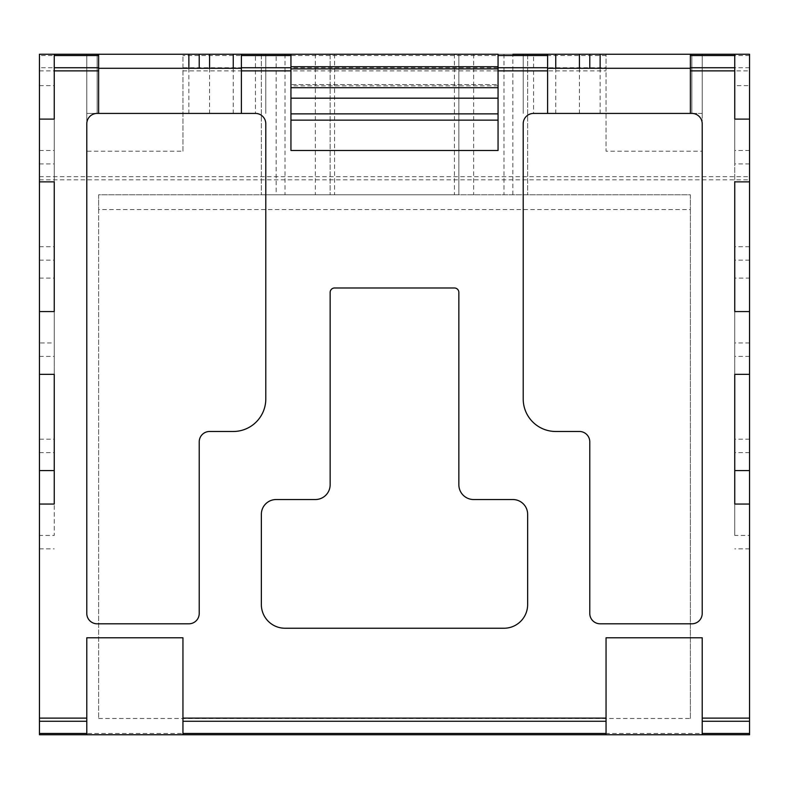 <?xml version="1.0" encoding="UTF-8"?>
<svg xmlns="http://www.w3.org/2000/svg" width="789" height="789" viewBox="0 0 789 789"><rect width="100%" height="100%" fill="white"/><g stroke="black" fill="none" stroke-linecap="round" stroke-linejoin="round"><path stroke-width="0.59" stroke-dasharray="3.94 2.96" d="M98.625 718.483L690.375 718.483L690.375 194.784L98.625 194.784L98.625 209.578L690.375 209.578L690.375 194.784L98.625 194.784L98.625 718.483L98.625 209.578M690.375 718.483L690.375 209.578M458.853 194.784L261.356 194.784L458.853 194.784L458.853 54.244L458.853 194.784M86.79 113.419L97.146 113.419L86.79 113.419L86.79 54.244L86.79 113.419M255.439 113.419L97.146 113.419A10.356 10.356 0 0 0 86.79 123.774L86.79 613.447A10.356 10.356 0 0 0 97.146 623.803L188.867 623.803A10.356 10.356 0 0 0 199.222 613.447L199.222 441.84A10.356 10.356 0 0 1 209.578 431.484L233.248 431.484A32.546 32.546 0 0 0 265.794 398.938L265.794 123.774A10.356 10.356 0 0 0 255.439 113.419L97.146 113.419L255.439 113.419L255.439 54.244L241.385 54.244L241.385 113.419M182.949 67.736L182.949 54.244L86.79 54.244L86.79 151.212L182.949 151.212L182.949 67.736L606.051 67.736L606.051 151.212L702.21 151.212L702.21 54.244L606.051 54.244L606.051 67.736M702.21 113.419L533.561 113.419A10.356 10.356 0 0 0 523.206 123.774L523.206 398.938A32.546 32.546 0 0 0 555.752 431.484L579.422 431.484A10.356 10.356 0 0 1 589.778 441.84L589.778 613.447A10.356 10.356 0 0 0 600.133 623.803L691.854 623.803A10.356 10.356 0 0 0 702.21 613.447L702.21 123.774A10.356 10.356 0 0 0 691.854 113.419L533.561 113.419L702.21 113.419L702.21 54.244L702.21 113.419M691.854 54.244L691.854 113.419L691.854 54.244L690.375 54.244L690.375 113.419M547.615 113.419L547.615 54.244L533.561 54.244L533.561 113.419M749.55 85.626L749.55 163.915L749.55 54.244L749.55 85.626L734.756 85.626L734.756 54.244L749.55 54.244L734.756 54.244L749.55 54.244L749.55 260.153L749.55 54.244L734.756 54.244L734.756 163.915L734.756 85.626M702.21 70.872L749.55 70.872L749.55 54.244L734.756 54.244L734.756 356.391L734.756 119.1M749.55 504.053L749.55 548.868L749.55 504.053M734.756 535.435L734.756 504.053L734.756 535.435L749.55 535.435M749.55 374.341L749.55 452.63L749.55 311.576L749.55 374.341L734.756 374.341L734.756 311.576L734.756 470.579M749.55 278.103L749.55 119.1L749.55 278.103L734.756 278.103M86.79 55.546L39.45 55.546L39.45 54.244L54.244 54.244L39.45 54.244L54.244 54.244L54.244 260.153L54.244 54.244L39.45 54.244L39.45 260.153L39.45 54.244L54.244 54.244L54.244 356.391L54.244 119.1M39.45 439.197L39.45 311.576L39.45 439.197L54.244 439.197L54.244 311.576L54.244 439.197M39.45 535.435L39.45 504.053L39.45 535.435L54.244 535.435L54.244 504.053L54.244 535.435M39.45 55.546L39.45 734.756L749.55 734.756L749.55 70.872M39.45 342.959L39.45 119.1L39.45 342.959L54.244 342.959M97.146 54.244L97.146 113.419L97.146 54.244L98.625 54.244L98.625 113.419M330.147 292.423L330.147 484.742A14.794 14.794 0 0 1 315.353 499.536L276.15 499.536A14.794 14.794 0 0 0 261.356 514.329L261.356 604.571A23.67 23.67 0 0 0 285.026 628.241L503.974 628.241A23.67 23.67 0 0 0 527.644 604.571L527.644 514.329A14.794 14.794 0 0 0 512.85 499.536L473.647 499.536A14.794 14.794 0 0 1 458.853 484.742L458.853 292.423A4.438 4.438 0 0 0 454.415 287.985L334.585 287.985A4.438 4.438 0 0 0 330.147 292.423M512.85 194.784L512.85 54.244L276.15 54.244L276.15 194.784M527.644 54.244L527.644 194.784L527.644 54.244L523.206 54.244L527.644 54.244M290.944 54.244L498.056 54.244L498.056 85.883L498.056 84.581L290.944 84.581L290.944 54.244M261.356 54.244L261.356 194.784L261.356 54.244L265.794 54.244L261.356 54.244M330.147 54.244L330.147 194.784L330.147 54.244M265.794 54.244L265.794 113.419L265.794 54.244M199.222 68.298L199.222 54.244M86.79 151.212L86.79 54.244M182.949 151.212L182.949 54.244L606.051 54.244L606.051 151.212M702.21 151.212L702.21 54.244M589.778 54.244L589.778 68.298M523.206 54.244L523.206 113.419L523.206 54.244M702.21 637.788L702.21 734.756M606.051 734.756L606.051 637.788M182.949 637.788L182.949 734.756M86.79 637.788L86.79 734.756M39.45 374.341L54.244 374.341L54.244 470.579M498.056 150.482L498.056 66.72L498.056 84.581L290.944 84.581L290.944 85.883L290.944 66.72L290.944 150.482M606.051 55.546L182.949 55.546M182.949 70.872L606.051 70.872M749.55 150.482L734.756 150.482M749.55 55.546L702.21 55.546M749.55 67.736L702.21 67.736M749.55 439.197L734.756 439.197M749.55 342.959L734.756 342.959M749.55 181.864L734.756 181.864M749.55 246.72L734.756 246.72M39.45 150.482L54.244 150.482M39.45 85.626L54.244 85.626M39.45 246.72L54.244 246.72M39.45 181.864L54.244 181.864M39.45 733.454L749.55 733.454M39.45 179.813L749.55 179.813M39.45 176.677L749.55 176.677M39.45 70.872L86.79 70.872M86.79 67.736L39.45 67.736M39.45 278.103L54.244 278.103M473.647 54.244L473.647 194.784M503.974 54.244L503.974 194.784M285.026 54.244L285.026 194.784M315.353 54.244L315.353 194.784M334.585 54.244L334.585 194.784M454.415 54.244L454.415 194.784M233.248 68.298L233.248 113.419M209.578 68.298L209.578 113.419M188.867 68.298L188.867 113.419M600.133 68.298L600.133 113.419M579.422 68.298L579.422 113.419M555.752 68.298L555.752 113.419M498.056 68.89L290.944 68.89M749.55 163.915L734.756 163.915M749.55 548.868L734.756 548.868M749.55 452.63L734.756 452.63M749.55 356.391L734.756 356.391M749.55 260.153L734.756 260.153M39.45 163.915L54.244 163.915M39.45 260.153L54.244 260.153M39.45 452.63L54.244 452.63M39.45 548.868L54.244 548.868M39.45 356.391L54.244 356.391M498.056 85.883L290.944 85.883"/><path stroke-width="1.18" d="M702.21 54.244L734.756 54.244L690.375 54.244L690.375 113.419L547.615 113.419L547.615 54.244L512.85 54.244M547.615 68.298L690.375 68.298M734.756 67.736L734.756 54.244L749.55 54.244L749.55 119.1L734.756 119.1L734.756 67.736L690.375 67.736M749.55 470.579L749.55 504.053L734.756 504.053L734.756 470.579L749.55 470.579L749.55 311.576L734.756 311.576L734.756 181.864L749.55 181.864L749.55 311.576M86.79 733.454L39.45 733.454L39.45 734.756L86.79 734.756L86.79 637.788L182.949 637.788L182.949 734.756L606.051 734.756L606.051 637.788L702.21 637.788L702.21 734.756L749.55 734.756L749.55 733.454L702.21 733.454M702.21 718.128L749.55 718.128L749.55 733.454M39.45 504.053L39.45 374.341L54.244 374.341L54.244 504.053L39.45 504.053L39.45 718.128L86.79 718.128M39.45 470.579L54.244 470.579L54.244 504.053M39.45 733.454L39.45 718.128M182.949 734.756L86.79 734.756M702.21 734.756L606.051 734.756M98.625 67.736L98.625 54.244L54.244 54.244L54.244 119.1L39.45 119.1L39.45 54.244L498.056 54.244L498.056 150.482L290.944 150.482L290.944 54.244L241.385 54.244L241.385 113.419L98.625 113.419L98.625 67.736L54.244 67.736M98.625 68.298L241.385 68.298M276.15 54.244L255.439 54.244M199.222 54.244L199.222 68.298M97.146 54.244L86.79 54.244M533.561 54.244L691.854 54.244M589.778 54.244L589.778 68.298M690.375 113.419L691.854 113.419A10.356 10.356 0 0 1 702.21 123.774L702.21 613.447A10.356 10.356 0 0 1 691.854 623.803L600.133 623.803A10.356 10.356 0 0 1 589.778 613.447L589.778 441.84A10.356 10.356 0 0 0 579.422 431.484L555.752 431.484A32.546 32.546 0 0 1 523.206 398.938L523.206 123.774A10.356 10.356 0 0 1 533.561 113.419L547.615 113.419M734.756 311.576L734.756 181.864M734.756 504.053L734.756 374.341L749.55 374.341M749.55 181.864L749.55 119.1M749.55 718.128L749.55 504.053M54.244 311.576L39.45 311.576L39.45 181.864L54.244 181.864L54.244 311.576L54.244 181.864M39.45 311.576L39.45 374.341M39.45 119.1L39.45 181.864M241.385 113.419L255.439 113.419A10.356 10.356 0 0 1 265.794 123.774L265.794 398.938A32.546 32.546 0 0 1 233.248 431.484L209.578 431.484A10.356 10.356 0 0 0 199.222 441.84L199.222 613.447A10.356 10.356 0 0 1 188.867 623.803L97.146 623.803A10.356 10.356 0 0 1 86.79 613.447L86.79 123.774A10.356 10.356 0 0 1 97.146 113.419L98.625 113.419M315.353 499.536A14.794 14.794 0 0 0 330.147 484.742L330.147 292.423A4.438 4.438 0 0 1 334.585 287.985L454.415 287.985A4.438 4.438 0 0 1 458.853 292.423L458.853 484.742A14.794 14.794 0 0 0 473.647 499.536L512.85 499.536A14.794 14.794 0 0 1 527.644 514.329L527.644 604.571A23.67 23.67 0 0 1 503.974 628.241L285.026 628.241A23.67 23.67 0 0 1 261.356 604.571L261.356 514.329A14.794 14.794 0 0 1 276.15 499.536L315.353 499.536M734.756 55.546L690.375 55.546M749.55 721.264L702.21 721.264M606.051 733.454L182.949 733.454M606.051 721.264L182.949 721.264M86.79 721.264L39.45 721.264M98.625 55.546L54.244 55.546M547.615 67.736L498.056 67.736M547.615 55.546L498.056 55.546M233.248 54.244L233.248 68.298M209.578 54.244L209.578 68.298M188.867 54.244L188.867 68.298M600.133 54.244L600.133 68.298M579.422 54.244L579.422 68.298M555.752 54.244L555.752 68.298M547.615 70.872L498.056 70.872M734.756 70.872L690.375 70.872M182.949 718.128L606.051 718.128M98.625 70.872L54.244 70.872M290.944 67.736L241.385 67.736M290.944 70.872L241.385 70.872M290.944 55.546L241.385 55.546M498.056 68.89L290.944 68.89M498.056 87.717L290.944 87.717M498.056 98.181L290.944 98.181M498.056 113.872L290.944 113.872M498.056 120.145L290.944 120.145M498.056 66.72L290.944 66.72"/></g></svg>
